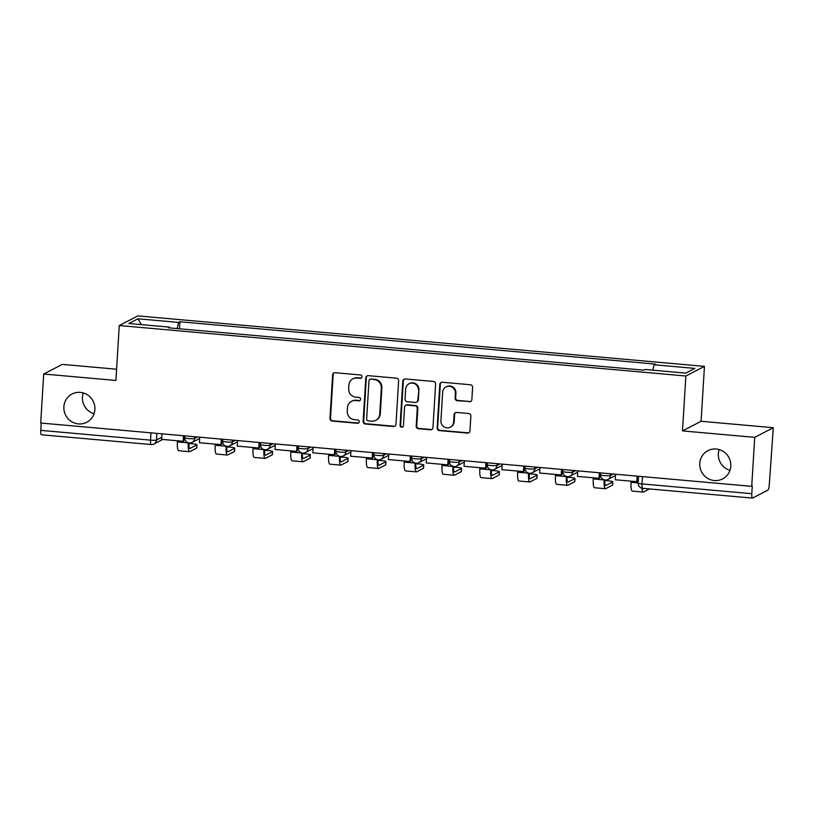 <?xml version="1.0" encoding="UTF-8"?>
<svg xmlns="http://www.w3.org/2000/svg" width="814" height="814" viewBox="0 0 814 814"><rect width="100%" height="100%" fill="white"/><g stroke="black" fill="none" stroke-linecap="round" stroke-linejoin="round"><path stroke-width="1.22" d="M361.986 376.801A1.709 1.659 -117.4 0 0 360.429 374.959L335.154 372.71A2.442 2.371 -117.4 0 0 332.631 374.908L329.965 418.416A2.442 2.371 -117.4 0 0 332.193 421.042L357.468 423.3A1.709 1.659 -117.4 0 0 359.239 421.754A1.709 1.659 -117.4 0 0 357.682 419.912L354.405 419.627A7.814 7.58 -117.4 0 1 347.273 411.212L347.486 407.58A7.814 7.58 -117.4 0 1 355.576 400.529L358.842 400.824A1.709 1.659 -117.4 0 0 360.612 399.277A1.709 1.659 -117.4 0 0 359.055 397.436L355.779 397.14A7.814 7.58 -117.4 0 1 348.646 388.736L348.87 385.103A7.814 7.58 -117.4 0 1 356.949 378.052L360.226 378.337A1.709 1.659 -117.4 0 0 361.986 376.801M699.765 463.4A15.924 15.435 -117.4 0 0 722.598 478.917A15.924 15.435 -117.4 0 0 723.666 451.689A15.924 15.435 -117.4 0 0 699.765 463.4M719.179 449.572A15.924 15.435 -117.4 0 0 729.955 470.35M63.868 406.766A15.924 15.435 -117.4 0 0 86.711 422.283A15.924 15.435 -117.4 0 0 87.77 395.055A15.924 15.435 -117.4 0 0 63.868 406.766M83.282 392.938A15.924 15.435 -117.4 0 0 94.058 413.716M469.342 401.79A2.442 2.371 -117.4 0 0 471.866 399.582L472.619 387.383A2.442 2.371 -117.4 0 0 470.38 384.747L442.317 382.254A2.442 2.371 -117.4 0 0 439.794 384.452L437.128 427.961A2.442 2.371 -117.4 0 0 439.357 430.596L467.429 433.089A2.442 2.371 -117.4 0 0 469.953 430.881L470.858 416.137A2.442 2.371 -117.4 0 0 468.63 413.512L456.613 412.444A2.442 2.371 -117.4 0 0 454.09 414.652L453.642 421.957A6.532 6.329 -117.4 0 1 443.834 426.76A6.532 6.329 -117.4 0 1 440.913 420.828L442.663 392.185A6.532 6.329 -117.4 0 1 452.472 387.383A6.532 6.329 -117.4 0 1 455.392 393.315L455.097 398.087A2.442 2.371 -117.4 0 0 457.326 400.722L469.882 401.506A2.442 2.371 -117.4 0 0 470.879 401.383M685.856 376.007L682.498 430.911L754.72 437.352L751.719 486.345L40.7 423.026L43.702 374.023L115.914 380.453L119.271 325.539L685.856 376.007L704.446 366.371L137.851 315.903L119.271 325.539M398.636 380.789A2.442 2.371 -117.4 0 0 396.408 378.164L368.335 375.661A2.442 2.371 -117.4 0 0 365.812 377.869L363.146 421.377A2.442 2.371 -117.4 0 0 365.384 424.002L393.447 426.505A2.442 2.371 -117.4 0 0 395.98 424.298L398.636 380.789M405.331 378.958L433.394 381.461A2.442 2.371 -117.4 0 1 435.622 384.086L432.967 427.594A2.442 2.371 -117.4 0 1 430.443 429.792L418.427 428.724A2.442 2.371 -117.4 0 1 416.198 426.098L417.277 408.455A2.442 2.371 -117.4 0 0 415.048 405.82L407.071 405.118A2.442 2.371 -117.4 0 0 404.548 407.315L403.429 425.691A1.709 1.659 -117.4 0 1 400.854 426.943A1.709 1.659 -117.4 0 1 400.091 425.396L402.798 381.166A2.442 2.371 -117.4 0 1 405.331 378.958M754.72 437.352L773.3 427.706L769.291 484.625A4.976 1.038 95.1 0 1 767.907 490.109L752.574 498.066A4.976 1.038 95.1 0 1 752.441 498.097L642.663 488.319A4.976 1.038 -84.9 0 1 642.012 483.923L751.8 493.701A4.976 1.038 95.1 0 0 752.441 498.097M116.606 369.22L62.281 364.387L43.702 374.023M773.3 427.706L701.088 421.276L704.446 366.371M751.719 486.345L752.258 486.07L751.8 493.701M41.555 434.737A4.976 1.038 -84.9 0 1 41.412 434.768A4.976 1.038 -84.9 0 1 40.771 430.372L150.549 440.15A4.976 0.641 3.5 0 0 156.481 440.018L161.721 437.301M41.219 423.066L40.771 430.372M169.709 327.93L169.577 327.136L128.856 323.514L137.963 318.793L178.673 322.415L177.116 328.581M652.777 370.177L654.141 364.764L655.412 364.112L179.945 321.764L178.673 322.415M654.141 364.764L694.851 368.396L685.754 373.117L645.044 369.485L643.772 370.146L168.295 327.798L169.577 327.136M682.498 430.911L701.088 421.276M179.518 328.795L179.945 321.764M137.963 318.793L141.371 324.633M361.365 378.001A1.709 1.659 -117.4 0 1 360.765 378.062L357.488 377.767A7.814 7.58 -117.4 0 0 353.418 378.571L352.879 378.846M351.506 401.322L352.045 401.048A7.814 7.58 -117.4 0 1 356.115 400.244L359.391 400.539A1.709 1.659 -117.4 0 0 359.992 400.478M334.167 372.832A2.442 2.371 -117.4 0 0 333.17 374.633L330.504 418.142A2.442 2.371 -117.4 0 0 332.743 420.767L358.018 423.015A1.709 1.659 -117.4 0 0 358.618 422.954M367.348 375.793A2.442 2.371 -117.4 0 0 366.351 377.584L363.695 421.092A2.442 2.371 -117.4 0 0 365.924 423.718L393.996 426.221A2.442 2.371 -117.4 0 0 394.983 426.098M370.746 379.283A1.709 1.659 -117.4 0 0 368.976 380.82L366.646 419.007A1.709 1.659 -117.4 0 0 368.203 420.848L371.652 421.153A7.814 7.58 -117.4 0 0 379.741 414.102L381.339 387.993A7.814 7.58 -117.4 0 0 374.196 379.589L371.286 378.998A1.709 1.659 -117.4 0 0 370.401 379.171L369.861 379.456M375.722 420.36L376.261 420.075A7.814 7.58 -117.4 0 0 380.28 413.817L379.741 414.102M371.286 378.998L374.735 379.304A7.814 7.58 -117.4 0 1 381.878 387.718L380.28 413.817M405.799 405.362L406.349 405.087A2.442 2.371 -117.4 0 1 407.621 404.833L415.588 405.545A2.442 2.371 -117.4 0 1 417.816 408.17L416.737 425.814A2.442 2.371 -117.4 0 0 418.966 428.449L430.982 429.517A2.442 2.371 -117.4 0 0 431.969 429.385M404.334 379.08A2.442 2.371 -117.4 0 0 403.337 380.881L400.641 425.112A1.709 1.659 -117.4 0 0 402.808 426.892M418.396 390.14A6.532 6.329 -117.4 0 0 409.025 383.781A6.532 6.329 -117.4 0 0 405.667 389.011L405.046 399.104A2.442 2.371 -117.4 0 0 407.285 401.729L415.252 402.442A2.442 2.371 -117.4 0 0 417.775 400.234L418.935 389.865A6.532 6.329 -117.4 0 0 409.564 383.496L409.025 383.781M416.524 402.187L417.063 401.913A2.442 2.371 -117.4 0 0 418.315 399.959L417.775 400.234M418.935 389.865L418.315 399.959M446.021 386.955L446.56 386.67A6.532 6.329 -117.4 0 1 455.932 393.04L455.637 397.812A2.442 2.371 -117.4 0 0 457.875 400.437L469.882 401.506M450.284 427.187L450.824 426.912A6.532 6.329 -117.4 0 0 454.181 421.683L453.642 421.957M455.616 412.566A2.442 2.371 -117.4 0 0 454.629 414.367L454.181 421.683M441.32 382.377A2.442 2.371 -117.4 0 0 440.333 384.177L437.667 427.686A2.442 2.371 -117.4 0 0 439.896 430.311L467.969 432.814A2.442 2.371 -117.4 0 0 468.966 432.682M188.98 442.948A6.716 1.404 95.1 0 0 189.876 448.453A6.716 1.404 95.1 0 0 190.069 448.412L196.805 444.912A5.596 0.722 3.5 0 0 196.947 444.77A5.596 0.722 3.5 0 0 188.96 443.63M196.947 444.77L196.744 447.975A5.596 0.722 -176.5 0 1 196.612 448.117L189.865 451.607A9.951 2.076 -84.9 0 1 189.591 451.678A9.951 2.076 -84.9 0 1 188.299 442.887L188.309 442.796M184.188 435.805L183.872 440.913L183.17 441.28L161.599 439.357L161.935 433.821M183.17 441.28L183.506 435.744M189.591 451.678L178.683 450.702A9.951 2.076 -84.9 0 1 177.401 441.91L177.472 440.771M226.791 446.316A6.716 1.404 95.1 0 0 227.676 451.821A6.716 1.404 95.1 0 0 227.869 451.78L234.615 448.28A5.596 0.722 3.5 0 0 234.747 448.138A5.596 0.722 3.5 0 0 226.76 446.998M234.747 448.138L234.554 451.332A5.596 0.722 -176.5 0 1 234.422 451.485L227.676 454.975A9.951 2.076 -84.9 0 1 227.391 455.036A9.951 2.076 -84.9 0 1 226.109 446.255L226.109 446.164M221.988 439.173L221.673 444.281L220.97 444.648L199.399 442.724L199.745 437.189M220.97 444.648L221.306 439.112M227.391 455.036L216.483 454.07A9.951 2.076 -84.9 0 1 215.201 445.278L215.272 444.139M264.591 449.684A6.716 1.404 95.1 0 0 265.486 455.189A6.716 1.404 95.1 0 0 265.669 455.148L272.415 451.648A5.596 0.722 3.5 0 0 272.558 451.505A5.596 0.722 3.5 0 0 264.57 450.366M272.558 451.505L272.354 454.7A5.596 0.722 -176.5 0 1 272.222 454.853L265.476 458.343A9.951 2.076 -84.9 0 1 265.201 458.404A9.951 2.076 -84.9 0 1 263.909 449.623L263.919 449.532M259.788 442.531L259.483 447.649L258.771 448.015L237.21 446.092L237.546 440.557M258.771 448.015L259.117 442.48M265.201 458.404L254.294 457.437A9.951 2.076 -84.9 0 1 253.012 448.646L253.083 447.507M302.401 453.052A6.716 1.404 95.1 0 0 303.286 458.557A6.716 1.404 95.1 0 0 303.48 458.516L310.226 455.016A5.596 0.722 3.5 0 0 310.358 454.873A5.596 0.722 3.5 0 0 302.37 453.734M310.358 454.873L310.165 458.068A5.596 0.722 -176.5 0 1 310.032 458.211L303.286 461.711A9.951 2.076 -84.9 0 1 303.001 461.772A9.951 2.076 -84.9 0 1 301.719 452.991L301.719 452.899M297.598 445.899L297.283 451.017L296.581 451.383L275.01 449.46L275.356 443.925M296.581 451.383L296.917 445.838M303.001 461.772L292.094 460.805A9.951 2.076 -84.9 0 1 290.812 452.014L290.883 450.875M340.201 456.42A6.716 1.404 95.1 0 0 341.097 461.925A6.716 1.404 95.1 0 0 341.28 461.874L348.026 458.384A5.596 0.722 3.5 0 0 348.158 458.241A5.596 0.722 3.5 0 0 340.181 457.102M348.158 458.241L347.965 461.436A5.596 0.722 -176.5 0 1 347.832 461.579L341.086 465.079A9.951 2.076 -84.9 0 1 340.812 465.14A9.951 2.076 -84.9 0 1 339.519 456.359L339.53 456.267M335.399 449.267L335.093 454.385L334.381 454.751L312.82 452.828L313.156 447.293M334.381 454.751L334.727 449.206M340.812 465.14L329.904 464.173A9.951 2.076 -84.9 0 1 328.622 455.382L328.683 454.243M378.011 459.788A6.716 1.404 95.1 0 0 378.897 465.293A6.716 1.404 95.1 0 0 379.09 465.242L385.836 461.752A5.596 0.722 3.5 0 0 385.968 461.609A5.596 0.722 3.5 0 0 377.981 460.47M385.968 461.609L385.775 464.804A5.596 0.722 -176.5 0 1 385.633 464.947L378.897 468.447A9.951 2.076 -84.9 0 1 378.612 468.508A9.951 2.076 -84.9 0 1 377.33 459.717L377.33 459.635M373.209 452.635L372.893 457.753L372.191 458.119L350.62 456.196L350.956 450.651M372.191 458.119L372.527 452.574M378.612 468.508L367.704 467.541A9.951 2.076 -84.9 0 1 366.422 458.75L366.493 457.61M415.812 463.156A6.716 1.404 95.1 0 0 416.707 468.65A6.716 1.404 95.1 0 0 416.89 468.61L423.636 465.12A5.596 0.722 3.5 0 0 423.768 464.967A5.596 0.722 3.5 0 0 415.791 463.838M423.768 464.967L423.575 468.172A5.596 0.722 -176.5 0 1 423.443 468.315L416.697 471.815A9.951 2.076 -84.9 0 1 416.412 471.876A9.951 2.076 -84.9 0 1 415.13 463.085L415.14 463.003M411.009 456.003L410.704 461.121L409.991 461.477L388.431 459.564L388.766 454.019M409.991 461.477L410.337 455.942M416.412 471.876L405.514 470.909A9.951 2.076 -84.9 0 1 404.222 462.118L404.293 460.978M453.622 466.524A6.716 1.404 95.1 0 0 454.507 472.018A6.716 1.404 95.1 0 0 454.7 471.978L461.446 468.477A5.596 0.722 3.5 0 0 461.579 468.335A5.596 0.722 3.5 0 0 453.591 467.195M461.579 468.335L461.385 471.54A5.596 0.722 -176.5 0 1 461.243 471.682L454.497 475.183A9.951 2.076 -84.9 0 1 454.222 475.244A9.951 2.076 -84.9 0 1 452.94 466.453L452.94 466.371M448.819 459.371L448.504 464.479L447.802 464.845L426.231 462.932L426.567 457.387M447.802 464.845L448.138 459.31M454.222 475.244L443.315 474.277A9.951 2.076 -84.9 0 1 442.033 465.486L442.104 464.346M491.422 469.882A6.716 1.404 95.1 0 0 492.317 475.386A6.716 1.404 95.1 0 0 492.501 475.345L499.247 471.845A5.596 0.722 3.5 0 0 499.379 471.703A5.596 0.722 3.5 0 0 491.402 470.563M499.379 471.703L499.186 474.908A5.596 0.722 -176.5 0 1 499.053 475.05L492.307 478.551A9.951 2.076 -84.9 0 1 492.022 478.612A9.951 2.076 -84.9 0 1 490.74 469.82L490.75 469.729M486.619 462.739L486.304 467.847L485.602 468.213L464.041 466.3L464.377 460.755M485.602 468.213L485.948 462.678M492.022 478.612L481.125 477.635A9.951 2.076 -84.9 0 1 479.833 468.854L479.904 467.704M529.232 473.249A6.716 1.404 95.1 0 0 530.118 478.754A6.716 1.404 95.1 0 0 530.311 478.713L537.057 475.213A5.596 0.722 3.5 0 0 537.189 475.071A5.596 0.722 3.5 0 0 529.202 473.931M537.189 475.071L536.986 478.276A5.596 0.722 -176.5 0 1 536.853 478.418L530.107 481.919A9.951 2.076 -84.9 0 1 529.833 481.98A9.951 2.076 -84.9 0 1 528.551 473.188L528.551 473.097M524.43 466.107L524.114 471.214L523.412 471.581L501.841 469.658L502.177 464.122M523.412 471.581L523.748 466.046M529.833 481.98L518.925 481.003A9.951 2.076 -84.9 0 1 517.643 472.222L517.714 471.072M567.032 476.617A6.716 1.404 95.1 0 0 567.918 482.122A6.716 1.404 95.1 0 0 568.111 482.081L574.857 478.581A5.596 0.722 3.5 0 0 574.989 478.439A5.596 0.722 3.5 0 0 567.012 477.299M574.989 478.439L574.796 481.644A5.596 0.722 -176.5 0 1 574.664 481.786L567.918 485.286A9.951 2.076 -84.9 0 1 567.633 485.348A9.951 2.076 -84.9 0 1 566.351 476.556L566.361 476.465M562.23 469.475L561.914 474.582L561.212 474.949L539.641 473.026L539.987 467.49M561.212 474.949L561.548 469.413M567.633 485.348L556.735 484.371A9.951 2.076 -84.9 0 1 555.443 475.59L555.514 474.44M604.833 479.985A6.716 1.404 95.1 0 0 605.728 485.49A6.716 1.404 95.1 0 0 605.921 485.449L612.657 481.949A5.596 0.722 3.5 0 0 612.8 481.807A5.596 0.722 3.5 0 0 604.812 480.667M612.8 481.807L612.596 485.012A5.596 0.722 -176.5 0 1 612.464 485.154L605.718 488.654A9.951 2.076 -84.9 0 1 605.443 488.715A9.951 2.076 -84.9 0 1 604.161 479.924L604.161 479.833M600.04 472.842L599.725 477.95L599.023 478.317L577.452 476.394L577.787 470.858M599.023 478.317L599.358 472.781M605.443 488.715L594.535 487.739A9.951 2.076 -84.9 0 1 593.253 478.947L593.325 477.808M637.84 476.21L637.525 481.318L636.823 481.685L615.252 479.761L615.598 474.226M636.823 481.685L637.159 476.149M649.48 488.929L643.528 492.012A9.951 2.076 -84.9 0 1 643.243 492.083L632.336 491.107A9.951 2.076 -84.9 0 1 631.054 482.315L631.125 481.176M643.07 488.359A6.716 1.404 95.1 0 0 643.528 488.858A6.716 1.404 95.1 0 0 643.721 488.817L644.383 488.471M643.243 492.083A9.951 2.076 -84.9 0 1 641.961 488.207M156.888 433.374L156.481 440.018A4.976 4.823 -117.4 0 1 151.333 444.515A4.976 1.038 -84.9 0 1 151.201 444.546A4.976 1.038 -84.9 0 1 150.549 440.15L150.997 432.844M610.551 473.779L610.439 475.498L613.298 474.023M572.741 470.411L572.639 472.13L575.498 470.655M534.94 467.043L534.829 468.772L537.688 467.287M497.13 463.675L497.028 465.404L499.888 463.919M459.33 460.307L459.228 462.037L462.077 460.551M421.52 456.939L421.418 458.669L424.277 457.183M383.72 453.571L383.618 455.301L386.467 453.815M345.919 450.203L345.808 451.933L348.667 450.447M308.109 446.835L308.007 448.565L310.856 447.079M270.309 443.467L270.197 445.197L273.056 443.722M232.499 440.109L232.397 441.829L235.256 440.354M194.699 436.742L194.587 438.461L197.446 436.986M184.89 435.866L184.778 437.728A4.976 0.641 3.5 0 0 189.184 438.634A4.976 0.641 3.5 0 0 194.587 438.461A4.976 4.823 62.6 0 1 192.033 442.45L199.664 438.492M222.7 439.234L222.578 441.096A4.976 0.641 3.5 0 0 226.984 442.002A4.976 0.641 3.5 0 0 232.397 441.829A4.976 4.823 62.6 0 1 229.843 445.818L237.464 441.86M260.5 442.602L260.388 444.464A4.976 0.641 3.5 0 0 264.784 445.37A4.976 0.641 3.5 0 0 270.197 445.197A4.976 4.823 62.6 0 1 267.643 449.186L275.274 445.227M298.311 445.97L298.189 447.832A4.976 0.641 3.5 0 0 302.594 448.738A4.976 0.641 3.5 0 0 308.007 448.565A4.976 4.823 62.6 0 1 305.454 452.553L313.075 448.595M336.111 449.328L335.999 451.2A4.976 0.641 3.5 0 0 340.394 452.106A4.976 0.641 3.5 0 0 345.808 451.933A4.976 4.823 62.6 0 1 343.254 455.921L350.885 451.963M373.911 452.696L373.799 454.568A4.976 0.641 3.5 0 0 378.205 455.474A4.976 0.641 3.5 0 0 383.618 455.301A4.976 4.823 62.6 0 1 381.054 459.289L388.685 455.331M411.721 456.064L411.609 457.936A4.976 0.641 3.5 0 0 416.005 458.842A4.976 0.641 3.5 0 0 421.418 458.669A4.976 4.823 62.6 0 1 418.864 462.647L426.495 458.699M449.521 459.432L449.409 461.294A4.976 0.641 3.5 0 0 453.815 462.21A4.976 0.641 3.5 0 0 459.228 462.037A4.976 4.823 62.6 0 1 456.664 466.015L464.295 462.067M487.332 462.8L487.22 464.662A4.976 0.641 3.5 0 0 491.615 465.577A4.976 0.641 3.5 0 0 497.028 465.404A4.976 4.823 62.6 0 1 494.474 469.383L502.096 465.435M525.132 466.168L525.02 468.03A4.976 0.641 3.5 0 0 529.426 468.945A4.976 0.641 3.5 0 0 534.829 468.772A4.976 4.823 62.6 0 1 532.275 472.751L539.906 468.793M562.942 469.536L562.83 471.398A4.976 0.641 3.5 0 0 567.226 472.303A4.976 0.641 3.5 0 0 572.639 472.13A4.976 4.823 62.6 0 1 570.085 476.119L577.706 472.161M600.742 472.903L600.63 474.766A4.976 0.641 3.5 0 0 605.036 475.671A4.976 0.641 3.5 0 0 610.439 475.498A4.976 4.823 62.6 0 1 607.885 479.487L615.516 475.529M642.46 476.617L642.012 483.923A4.976 0.641 3.5 0 1 638.135 483.058A4.976 4.976 0 0 0 642.663 488.319A4.976 1.038 -84.9 0 0 642.795 488.288M357.488 377.767L356.949 378.052M359.391 400.539L358.842 400.824M356.115 400.244L355.576 400.529M358.018 423.015L357.468 423.3M332.743 420.767L332.193 421.042M330.504 418.142L329.965 418.416M333.17 374.633L332.631 374.908M360.765 378.062L360.226 378.337M393.996 426.221L393.447 426.505M365.924 423.718L365.384 424.002M363.695 421.092L363.146 421.377M366.351 377.584L365.812 377.869M381.878 387.718L381.339 387.993M374.735 379.304L374.196 379.589M430.982 429.517L430.443 429.792M418.966 428.449L418.427 428.724M416.737 425.814L416.198 426.098M417.816 408.17L417.277 408.455M415.588 405.545L415.048 405.82M407.621 404.833L407.071 405.118M400.641 425.112L400.091 425.396M403.337 380.881L402.798 381.166M457.875 400.437L457.326 400.722M455.637 397.812L455.097 398.087M455.932 393.04L455.392 393.315M454.629 414.367L454.09 414.652M467.969 432.814L467.429 433.089M439.896 430.311L439.357 430.596M437.667 427.686L437.128 427.961M440.333 384.177L439.794 384.452M196.612 448.117L196.805 444.912M177.401 441.91L188.299 442.887M234.422 451.485L234.615 448.28M215.201 445.278L226.109 446.255M272.222 454.853L272.415 451.648M253.012 448.646L263.909 449.623M310.032 458.211L310.226 455.016M290.812 452.014L301.719 452.991M347.832 461.579L348.026 458.384M328.622 455.382L339.519 456.359M385.633 464.947L385.836 461.752M366.422 458.75L377.33 459.717M423.443 468.315L423.636 465.12M404.222 462.118L415.13 463.085M461.243 471.682L461.446 468.477M442.033 465.486L452.94 466.453M499.053 475.05L499.247 471.845M479.833 468.854L490.74 469.82M536.853 478.418L537.057 475.213M517.643 472.222L528.551 473.188M574.664 481.786L574.857 478.581M555.443 475.59L566.351 476.556M612.464 485.154L612.657 481.949M593.253 478.947L604.161 479.924M631.054 482.315L638.135 482.946M184.778 437.728A4.976 4.976 0 0 0 192.033 442.45M222.578 441.096A4.976 4.976 0 0 0 229.843 445.818M260.388 444.464A4.976 4.976 0 0 0 267.643 449.186M298.189 447.832A4.976 4.976 0 0 0 305.454 452.553M335.999 451.2A4.976 4.976 0 0 0 343.254 455.921M373.799 454.568A4.976 4.976 0 0 0 381.054 459.289M411.609 457.936A4.976 4.976 0 0 0 418.864 462.647M449.409 461.294A4.976 4.976 0 0 0 456.664 466.015M487.22 464.662A4.976 4.976 0 0 0 494.474 469.383M525.02 468.03A4.976 4.976 0 0 0 532.275 472.751M562.83 471.398A4.976 4.976 0 0 0 570.085 476.119M600.63 474.766A4.976 4.976 0 0 0 607.885 479.487M638.552 476.271L638.135 483.058M162.698 439.458L153.927 444.006A4.976 4.976 0 0 1 151.201 444.546L41.412 434.768"/></g></svg>
